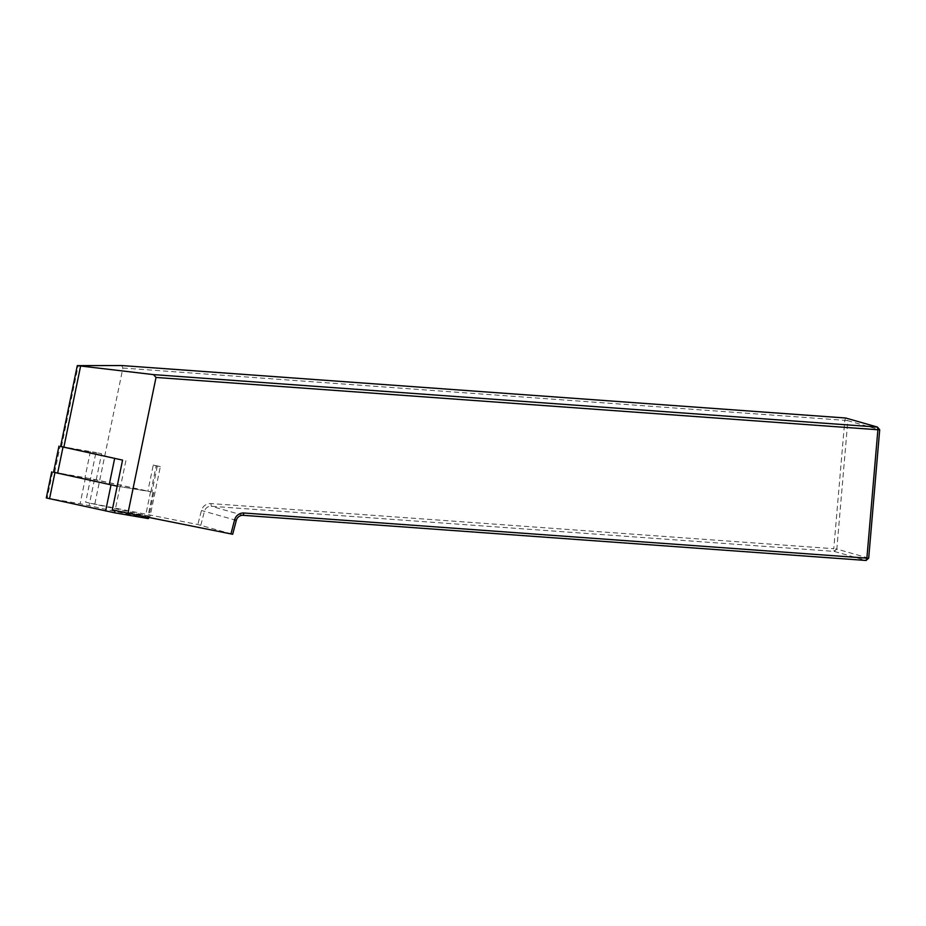 <?xml version="1.0" encoding="UTF-8"?>
<svg xmlns="http://www.w3.org/2000/svg" width="926" height="926" viewBox="0 0 926 926"><rect width="100%" height="100%" fill="white"/><g stroke="black" fill="none" stroke-linecap="round" stroke-linejoin="round"><path stroke-width="0.69" stroke-dasharray="4.63 3.47" d="M60.584 446.494L101.605 453.763L95.945 452.525L85.667 502.239L197.828 524.533L232.692 534.267M60.607 446.39L95.945 452.525M122.568 460.106L119.743 459.493M53.558 472.237L84.984 477.596L147.871 491.139L117.185 486.15M96.211 479.853L101.605 453.763M150.799 491.972L156.193 465.882L160.348 466.6L150.07 516.303L85.667 502.239M160.348 466.6L153.265 465.049L147.871 491.139M112.301 509.821L150.07 516.303M125.89 460.685L120.496 486.763M94.857 503.813L122.915 368.027L121.607 365.538M122.915 368.027L844.79 420.335L845.623 418.008L847.834 420.693L879.7 429.757M200.826 525.192L204.438 511.302A6.702 6.482 -74.1 0 1 211.29 506.256L834.187 551.398L866.053 560.462M868.692 558.146L836.826 549.072L847.834 420.693L844.79 420.335L833.782 548.713L210.873 503.57A9.214 8.901 105.9 0 0 201.474 510.515L197.828 524.533M836.826 549.072L834.187 551.398L833.782 548.713L836.826 549.072M153.265 465.049L156.193 465.882M53.569 472.156L94.475 479.448L150.556 491.706L117.185 486.185M46.3 497.956L80.099 503.721L148.403 518.572M61.486 446.61L78.247 365.538M236.304 520.377L201.474 510.515M243.144 515.319L211.29 506.256L210.873 503.57M90.378 451.506L84.984 477.596M54.68 472.387L60.074 446.297M150.556 491.706L145.162 517.784M152.894 492.366L147.755 517.229M94.475 479.448L89.081 505.538M85.493 477.642L80.099 503.721M52.597 471.994L47.203 498.072M119.998 486.717L115.102 510.434M157.316 466.033L151.933 492.123M153.797 492.482L148.646 517.403"/><path stroke-width="1.39" d="M122.568 460.106L60.584 446.494L77.298 365.62L153.473 374.613L156.019 377.449L127.962 513.236L112.301 509.821L122.568 460.106M127.962 513.236L232.692 534.267L236.304 520.377A6.702 6.482 105.9 0 1 243.144 515.319L866.053 560.462L868.692 558.146L879.7 429.757L877.489 427.083L877.894 429.757L156.019 377.449M153.473 374.613L877.489 427.083L845.623 418.008L121.607 365.538L77.298 365.62M230.933 533.966L234.567 519.937A9.214 8.901 -74.1 0 1 243.978 513.004L866.886 558.146L877.894 429.757L879.7 429.757M868.692 558.146L866.886 558.146L866.053 560.462M119.743 459.493L60.607 446.39M117.185 486.15L53.558 472.237L58.951 446.147M117.185 486.185L53.569 472.156M148.646 517.403L148.403 518.572L147.5 518.456L114.604 512.796L46.3 497.956L51.694 471.866M63.836 447.281L80.585 366.198M234.567 519.937L236.304 520.377M243.978 513.004L243.144 515.319M109.268 484.506L114.662 458.416M63.003 447.131L57.609 473.221M147.755 517.229L147.5 518.456M54.935 472.654L49.541 498.744M111.016 484.911L105.622 510.99M115.102 510.434L114.604 512.796"/></g></svg>
